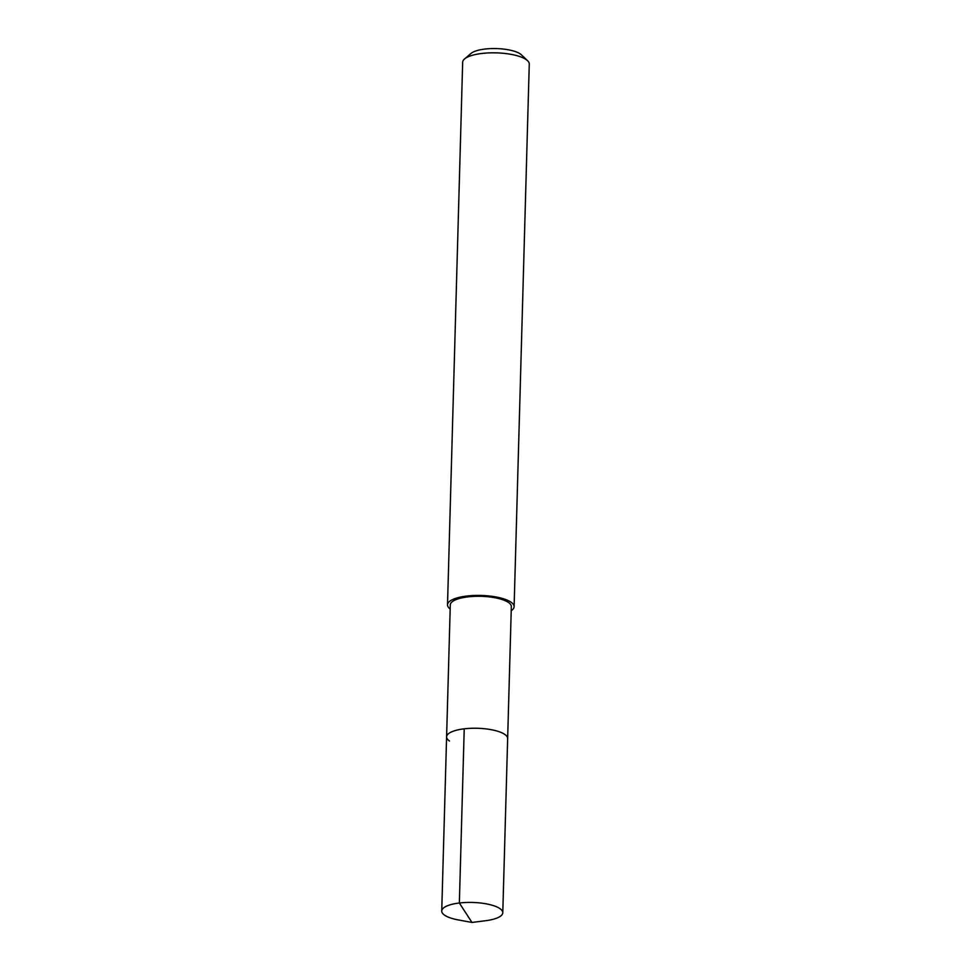<?xml version="1.0" encoding="UTF-8"?>
<svg xmlns="http://www.w3.org/2000/svg" width="971" height="971" viewBox="0 0 971 971"><rect width="100%" height="100%" fill="white"/><g stroke="black" fill="none" stroke-linecap="round" stroke-linejoin="round"><path stroke-width="1.46" d="M471.967 922.45L458.263 919.925A30.538 9.431 1.6 0 1 444.597 915.18A30.538 9.431 1.6 0 1 441.732 911.029A30.538 9.431 1.6 0 1 465.777 902.496A30.538 9.431 1.6 0 1 499.919 908.589A30.538 9.431 1.6 0 1 502.784 912.74A30.538 9.431 1.6 0 1 485.779 920.69L471.967 922.45L459.356 903.006L464.223 728.82M449.464 740.994A30.538 9.431 1.6 0 1 446.599 736.855L450.289 604.897A30.538 9.431 -178.4 0 1 474.334 596.364A30.538 9.431 -178.4 0 1 508.476 602.457A30.538 9.431 -178.4 0 1 511.329 606.596L507.651 738.555A30.538 9.431 -178.4 0 0 504.786 734.416A30.538 9.431 -178.4 0 0 470.644 728.311A30.538 9.431 -178.4 0 0 446.599 736.855A30.538 9.431 1.6 0 1 470.644 728.311A30.538 9.431 1.6 0 1 504.786 734.416A30.538 9.431 1.6 0 1 507.651 738.555L502.784 912.74M450.168 609.011A33.317 10.293 1.6 0 1 447.51 604.812A33.317 10.293 1.6 0 1 473.739 595.502A33.317 10.293 1.6 0 1 510.989 602.154A33.317 10.293 1.6 0 1 514.108 606.681A33.317 10.293 1.6 0 1 511.219 610.71M514.108 606.681L529.268 64.074A33.317 10.293 -178.4 0 0 527.556 60.675A33.317 10.293 -178.4 0 0 526.148 59.559A33.317 10.293 -178.4 0 0 494.348 52.822A33.317 10.293 -178.4 0 0 464.563 58.928A33.317 10.293 -178.4 0 0 462.669 62.217L447.51 604.812M527.556 60.675L521.415 54.837A26.654 8.229 -178.4 0 0 520.286 53.939A26.654 8.229 -178.4 0 0 494.858 48.55A26.654 8.229 -178.4 0 0 471.02 53.429L464.563 58.928M446.599 736.855L441.732 911.029"/></g></svg>
